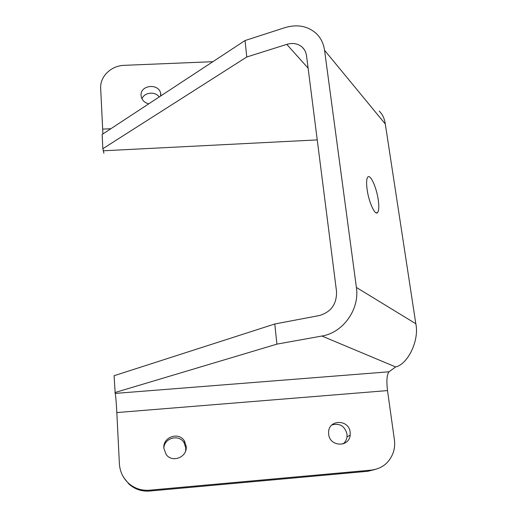 <?xml version="1.0" encoding="UTF-8"?>
<svg xmlns="http://www.w3.org/2000/svg" width="517" height="517" viewBox="0 0 517 517"><rect width="100%" height="100%" fill="white"/><g stroke="black" fill="none" stroke-linecap="round" stroke-linejoin="round"><path stroke-width="0.78" d="M328.663 434.151C329.587 446.791 349.214 447.67 350.171 435.14L350.164 432.309C349.059 419.1 328.424 419.229 328.592 432.477L328.663 434.151M343.049 443.916C345.285 442.132 346.61 439.786 347.017 436.878L347.017 434.093C344.729 425.95 339.682 422.906 331.869 424.955M163.85 448.291L166.119 454.43C172.219 463.342 187.509 457.144 186.198 446.378L184.485 441.124C178.985 431.34 162.596 436.968 163.85 448.291M185.597 450.973L185.784 447.955L184.104 442.791C179.108 433.918 164.27 437.776 163.837 448.116M160.916 95.839L160.625 93.06C158.254 82.856 139.913 85.195 141.076 95.587L141.451 97.551C142.64 100.809 145.07 102.902 148.747 103.833M367.115 189.474C368.802 202.237 375.135 215.957 377.61 212.545C378.948 210.755 379.161 206.554 378.257 199.943C376.57 187.484 370.359 173.725 367.774 177.105C366.475 178.817 366.249 182.94 367.115 189.474M379.213 111.077C382.49 114.257 384.519 118.574 385.301 124.022L415.817 323.745C419.487 340.238 407.894 364.259 395.634 366.941L389.043 371.788C386.878 374.457 386.361 380.725 387.511 390.587L394.387 439.696C395.001 444.2 394.594 448.562 393.178 452.782C389.275 462.909 382.005 468.686 371.361 470.115L149.4 490.206L149.62 491.047C141.768 491.622 134.911 489.315 129.037 484.138L124.028 477.986M102.902 133.968L100.679 88.433C99.826 76.529 111.136 65.62 124.313 65.329L212.875 61.691M103.891 153.232L102.844 148.702L102.133 134.472L245.045 40.546L284.764 27.692C297.159 24.008 307.654 25.934 316.242 33.482C320.811 37.903 323.577 43.493 324.547 50.259L356.4 287.458C359.845 309.218 343.036 332.78 321.891 336.031L276.905 344.135L274.786 323.985L319.422 315.525C331.164 312.016 336.864 303.977 336.522 291.414L306.536 55.804C306.051 52.275 304.597 49.386 302.174 47.125L304.145 49.399M102.844 148.702L246.777 56.993L245.045 40.546M246.777 56.993L286.773 44.372C292.822 42.62 297.954 43.538 302.174 47.125M129.037 484.138L128.455 483.175C122.904 477.921 119.873 471.414 119.375 463.659L116.829 412.566C116.28 402.329 115.737 395.944 115.194 393.411L114.083 375.723L274.786 323.985M114.916 392.558L276.905 344.135M375.083 469.501L367.813 471.278L149.62 491.047M128.455 483.175C134.426 488.442 141.412 490.788 149.4 490.206M159.21 96.957C155.126 91.128 144.288 92.272 141.968 98.805M367.813 471.278L371.361 470.115M387.511 390.587L116.829 412.566M395.634 366.941L321.891 336.031M115.194 393.411L389.043 371.788M102.709 129.121L110.871 128.727M385.301 124.022L324.547 50.259M356.4 287.458L415.817 323.745M286.773 44.372L308.1 68.134M317.238 139.907L103.161 150.796M347.017 436.878L350.171 435.14M376.202 212.868L377.61 212.545M160.638 96.02L160.625 93.06M184.104 442.791L184.485 441.124"/></g></svg>

